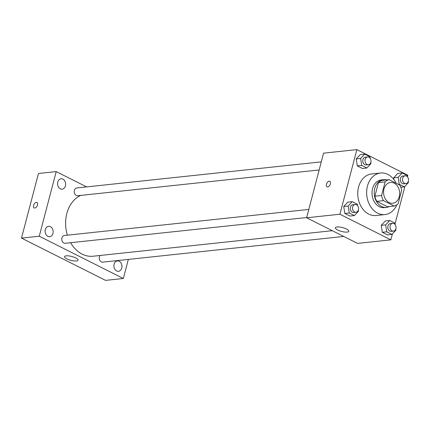 <?xml version="1.0" encoding="UTF-8"?>
<svg xmlns="http://www.w3.org/2000/svg" width="430" height="430" viewBox="0 0 430 430"><rect width="100%" height="100%" fill="white"/><g stroke="black" fill="none" stroke-linecap="round" stroke-linejoin="round"><path stroke-width="0.64" d="M383.974 188.996A10.449 8.025 -96.1 0 1 390.51 182.449A10.449 8.025 -96.1 0 1 399.599 191.99A10.449 8.025 -96.1 0 1 392.73 203.234A10.449 8.025 -96.1 0 1 383.974 188.996M383.501 200.643L394.224 206.04A13.486 10.358 -96.1 0 0 398.115 203.804L401.685 190.205A13.486 10.358 -96.1 0 0 399.733 185.04L389.01 179.643A13.486 10.358 -96.1 0 0 385.124 181.879L381.555 195.478A13.486 10.358 -96.1 0 0 383.501 200.643L376.841 201.353L387.57 206.749L394.224 206.04M385.124 181.879L378.464 182.589A13.486 10.358 -96.1 0 1 382.351 180.353L389.01 179.643M378.464 182.589L374.895 196.188L381.555 195.478M376.841 201.353A13.486 10.358 -96.1 0 1 374.895 196.188M386.462 179.917A13.932 10.696 83.9 0 0 383.485 179.697A13.932 10.696 83.9 0 0 374.32 194.688A13.932 10.696 83.9 0 0 386.441 207.405A13.932 10.696 83.9 0 0 389.3 206.561M386.441 207.405L384.221 207.642A13.932 10.696 -96.1 0 1 372.552 188.662A13.932 10.696 -96.1 0 1 381.265 179.933L383.485 179.697M396.868 204.82A20.903 16.05 -96.1 0 1 384.957 214.57A20.903 16.05 -96.1 0 1 367.457 186.104A20.903 16.05 -96.1 0 1 380.523 173.005A20.903 16.05 -96.1 0 1 396.154 183.239M384.957 214.57L376.078 215.521A20.903 16.05 -96.1 0 1 358.577 187.05A20.903 16.05 -96.1 0 1 371.644 173.951L380.523 173.005M407.57 176.977L407.35 175.553L402.2 172.962L397.761 173.435L393.703 177.8L394.009 179.729L393.703 177.8L398.142 177.321L399.233 184.271L404.383 186.862L408.441 182.503L408.274 181.444M395.095 224.535L394.874 223.111L389.725 220.52L385.285 220.993L381.227 225.352L382.318 232.302L387.468 234.893L391.907 234.42L395.965 230.061L395.799 229.002M407.495 176.472L407.817 175.241L356.862 149.619L339.91 214.231L390.865 239.854L392.44 233.845M395.014 224.03L404.92 186.287M370.069 158.122L369.848 156.697L364.699 154.107L360.259 154.58L356.201 158.939L357.292 165.889L362.442 168.474L366.881 168.001L370.94 163.642L370.773 162.588M357.593 205.674L357.368 204.25L352.224 201.665L347.784 202.138L343.726 206.497L344.817 213.447L349.966 216.032L354.401 215.559L358.459 211.2L358.298 210.146M390.865 239.854L357.572 243.407L306.617 217.784L323.57 153.166L356.862 149.619M306.617 217.784L339.91 214.231M336.986 226.97A6.966 1.978 14.7 0 1 344.688 228.271A6.966 1.978 14.7 0 1 348.821 231.297A6.966 1.978 14.7 0 1 341.581 231.442A6.966 1.978 14.7 0 1 335.341 227.76A6.966 1.978 14.7 0 1 336.986 226.97M327.042 186.781A3.048 1.752 116.7 0 1 326.472 184.266A3.048 1.752 116.7 0 1 329.778 181.331A3.048 1.752 116.7 0 1 329.977 184.841A3.048 1.752 116.7 0 1 327.042 186.781A3.048 1.752 116.7 0 1 326.467 184.26A3.048 1.752 116.7 0 1 329.783 181.331M67.386 235.178A31.352 24.069 -96.1 0 1 66.838 213.511A31.352 24.069 -96.1 0 1 80.786 195.397M332.304 230.7L93.095 256.221A31.352 24.069 -96.1 0 1 70.627 242.708M308.81 209.421L64.366 235.5A3.913 3.005 83.9 0 0 61.791 239.714A3.913 3.005 83.9 0 0 65.193 243.289L306.687 217.526M319.162 169.968L77.674 195.731A3.913 3.005 -96.1 0 1 74.39 190.393A3.913 3.005 -96.1 0 1 76.841 187.942L321.291 161.863M343.704 236.435L102.695 262.144A3.913 3.005 -96.1 0 1 99.416 256.812A3.913 3.005 -96.1 0 1 100.04 255.479M86.634 186.9L56.206 171.597L39.254 236.215L123.329 278.489L128.339 259.408M57.792 182.046A5.224 4.01 83.9 0 0 62.167 189.168A5.224 4.01 83.9 0 0 65.602 183.546A5.224 4.01 83.9 0 0 61.06 178.773A5.224 4.01 83.9 0 0 57.792 182.046M45.317 229.604A5.224 4.01 83.9 0 0 49.692 236.72A5.224 4.01 83.9 0 0 53.127 231.103A5.224 4.01 83.9 0 0 48.585 226.33A5.224 4.01 83.9 0 0 45.317 229.604M114.106 264.197A5.224 4.01 83.9 0 0 118.481 271.314A5.224 4.01 83.9 0 0 121.916 265.692A5.224 4.01 83.9 0 0 117.368 260.919A5.224 4.01 83.9 0 0 114.106 264.197M56.206 171.597L38.453 173.489L21.5 238.107L105.576 280.381L123.329 278.489M21.5 238.107L39.254 236.215M34.158 207.932A3.048 1.752 116.7 0 1 33.583 205.416A3.048 1.752 116.7 0 1 36.894 202.482A3.048 1.752 116.7 0 1 37.087 205.992A3.048 1.752 116.7 0 1 34.153 207.932A3.048 1.752 116.7 0 1 33.583 205.416A3.048 1.752 116.7 0 1 36.894 202.482M66.865 258.892A6.966 1.978 14.7 0 1 64.564 256.651A6.966 1.978 14.7 0 1 71.81 256.5A6.966 1.978 14.7 0 1 78.045 260.182A6.966 1.978 14.7 0 1 73.874 260.919A6.966 1.978 14.7 0 1 66.865 258.892M352.224 201.665L348.166 206.024L349.257 212.974L354.401 215.559M355.949 212.269L353.729 212.506A3.913 3.005 -96.1 0 1 350.45 207.174A3.913 3.005 -96.1 0 1 352.896 204.718L355.115 204.481A3.913 3.005 -96.1 0 1 358.523 208.055A3.913 3.005 -96.1 0 1 355.949 212.269A3.913 3.005 -96.1 0 1 352.67 206.938A3.913 3.005 -96.1 0 1 355.115 204.481M347.784 202.138L343.726 206.497L348.166 206.024M343.726 206.497L344.817 213.447L349.257 212.974M344.817 213.447L349.966 216.032M389.725 220.52L385.667 224.879L386.758 231.829L391.907 234.42M393.45 231.125L391.23 231.361A3.913 3.005 -96.1 0 1 387.951 226.029A3.913 3.005 -96.1 0 1 390.397 223.578L392.617 223.342A3.913 3.005 -96.1 0 1 396.025 226.916A3.913 3.005 -96.1 0 1 393.45 231.125A3.913 3.005 -96.1 0 1 390.171 225.793A3.913 3.005 -96.1 0 1 392.617 223.342M385.285 220.993L381.227 225.352L385.667 224.879M381.227 225.352L382.318 232.302L386.758 231.829M382.318 232.302L387.468 234.893M364.699 154.107L360.641 158.466L361.732 165.416L366.881 168.001M368.424 164.712L366.204 164.948A3.913 3.005 -96.1 0 1 362.925 159.616A3.913 3.005 -96.1 0 1 365.371 157.16L367.591 156.923A3.913 3.005 -96.1 0 1 370.999 160.498A3.913 3.005 -96.1 0 1 368.424 164.712A3.913 3.005 -96.1 0 1 365.145 159.379A3.913 3.005 -96.1 0 1 367.591 156.923M360.259 154.58L356.201 158.939L360.641 158.466M356.201 158.939L357.292 165.889L361.732 165.416M357.292 165.889L362.442 168.474M402.2 172.962L398.142 177.321M405.925 183.567L403.706 183.803A3.913 3.005 -96.1 0 1 400.427 178.471A3.913 3.005 -96.1 0 1 402.878 176.02L405.098 175.784A3.913 3.005 -96.1 0 1 408.5 179.358A3.913 3.005 -96.1 0 1 405.925 183.567A3.913 3.005 -96.1 0 1 402.647 178.235A3.913 3.005 -96.1 0 1 405.098 175.784M397.761 173.435L393.703 177.8M398.39 184.362L399.233 184.271M400.814 187.244L404.383 186.862"/></g></svg>
